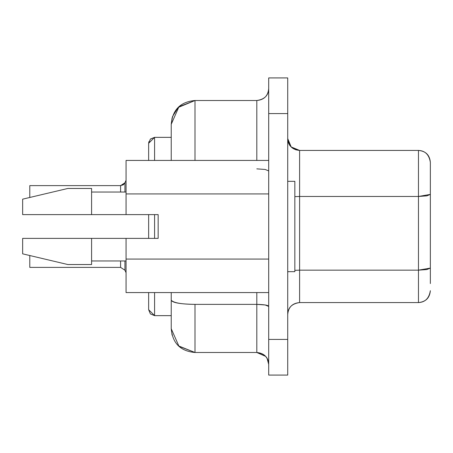 <?xml version="1.0" encoding="UTF-8"?>
<svg xmlns="http://www.w3.org/2000/svg" width="453" height="453" viewBox="0 0 453 453"><rect width="100%" height="100%" fill="white"/><g stroke="black" fill="none" stroke-linecap="round" stroke-linejoin="round"><path stroke-width="0.68" d="M430.35 268.097L430.35 194.399L430.35 268.097L418.464 270.158L426.868 269.552L430.35 268.097M430.35 162.316C429.116 154.677 425.152 150.719 418.464 150.43C425.729 151.081 429.693 155.045 430.35 162.316L430.35 194.399L426.868 195.86L418.464 196.466L418.464 302.57C425.152 302.281 429.116 298.323 430.35 290.684C429.693 297.955 425.729 301.919 418.464 302.57L418.464 196.466L430.35 194.399L430.35 169.445M430.35 193.159L430.35 176.664M430.35 283.555L430.35 266.857M430.35 290.684C429.116 298.323 425.152 302.281 418.464 302.57L299.603 302.57L418.464 302.57C425.633 301.908 429.597 297.944 430.35 290.684M418.464 150.43L418.464 196.466L418.464 150.43L299.603 150.43L299.603 196.466L418.464 196.466L299.603 196.466L299.603 270.158L418.464 270.158L299.603 270.158L299.603 302.57L299.603 150.43L418.464 150.43M287.717 138.55L291.194 146.948L299.603 150.43C291.891 149.331 287.932 145.368 287.717 138.544L287.717 138.539C288.368 145.809 292.332 149.773 299.603 150.43L295.769 149.79M294.846 196.636L299.603 196.466L294.846 196.636M287.717 272.225L288.153 271.67L287.717 272.225M294.846 270.333L299.603 270.158L294.846 270.333M287.717 314.461C287.932 307.632 291.891 303.669 299.603 302.57C292.332 303.227 288.368 307.191 287.717 314.461C287.932 307.632 291.891 303.669 299.603 302.57M287.717 314.45L287.717 282.247M287.717 138.539L289.308 144.484L289.937 145.458M289.965 145.498L290.282 145.923M290.299 145.945L290.662 146.376M287.717 113.578L287.717 375.078L268.697 375.078L287.717 375.078L287.717 339.422L268.697 339.422L268.697 375.078L268.697 339.422L287.717 339.422L287.717 77.922L287.717 113.578L268.697 113.578L287.717 113.578M287.717 77.922L268.697 77.922L268.697 339.422L268.697 77.922L287.717 77.922L268.697 77.922M126.059 193.929L268.697 193.929L126.059 193.929L126.059 214.614L158.154 214.614L158.154 238.386L126.059 238.386L126.059 259.071L268.697 259.071L126.059 259.071L126.059 292.564L268.697 292.564L126.059 292.564L126.059 238.386L158.154 238.386L158.154 214.614L126.059 214.614L126.059 160.436L126.059 193.929M268.697 160.436L126.059 160.436L268.697 160.436M268.697 170.928L265.215 169.467L256.811 168.861M256.811 292.564L256.811 304.365L265.215 304.971L268.697 306.432C268.482 305.243 264.518 304.558 256.811 304.365L256.811 352.496C264.518 353.589 268.482 357.553 268.697 364.382L268.697 364.382C268.04 357.111 264.076 353.153 256.811 352.496L256.811 292.564M268.697 339.422L268.697 306.432M268.697 364.382L267.106 358.436L265.786 356.59M265.566 356.341L256.811 352.496L195 352.496L256.811 352.496M256.811 100.504L256.811 160.436L256.811 100.504L195 100.504L256.811 100.504C264.518 99.411 268.482 95.447 268.697 88.618C268.482 95.447 264.518 99.411 256.811 100.504C264.076 99.847 268.04 95.889 268.697 88.618M287.717 271.67L294.846 271.67L294.846 181.33L287.717 181.33L294.846 181.33L294.846 271.67L287.717 271.67M126.059 214.614L22.65 214.614C22.65 194.082 22.65 194.082 22.65 214.614L67.82 214.614C67.82 180.096 67.82 180.096 67.82 214.614L126.059 214.614M22.65 238.386L126.059 238.386L91.591 238.386L91.591 264.535L67.82 264.535L22.65 253.839L22.65 238.386C22.65 258.918 22.65 258.918 22.65 238.386L67.82 238.386C67.82 272.904 67.82 272.904 67.82 238.386C67.82 272.904 67.82 272.904 67.82 238.386L91.591 238.386C91.591 272.904 91.591 272.904 91.591 238.386M195 304.365L256.811 304.365L195 304.365L195 352.496L195 304.365C181.619 304.263 173.697 302.887 171.228 300.237C172.542 302.763 180.464 304.139 195 304.365M178.601 107.072L195 100.504L195 160.436L195 100.504L178.193 107.469L172.497 116.614L171.228 124.281L172.106 117.876M22.65 214.614L22.65 199.161L67.82 188.465L91.591 188.465L91.591 214.614C91.591 180.096 91.591 180.096 91.591 214.614M67.82 214.614C67.82 180.096 67.82 180.096 67.82 214.614M157.327 214.614L147.837 214.614M151.438 238.386L146.789 238.386M150.243 238.386L155.764 238.386M172.106 335.124L171.228 328.719L171.228 292.564L171.228 328.719L178.969 346.273L195 352.496C180.464 351.183 172.542 343.261 171.228 328.719C172.542 343.261 180.464 351.183 195 352.496L178.601 345.928M171.228 124.281C172.542 109.739 180.464 101.817 195 100.504L178.969 106.727L171.228 124.281L171.228 160.436L171.228 124.281M123.443 184.665L122.553 185.192M122.939 185L123.777 184.394L122.939 185M148.646 309.705L148.646 292.564L148.646 309.705L154.586 315.645L154.586 292.564L154.586 315.645L150.385 313.906L148.646 309.705M148.646 238.386L148.646 214.614L148.646 238.386M148.646 160.436L148.646 143.295L148.646 160.436M120.594 185.617L120.594 192.032L120.594 185.617L29.785 185.617L120.594 185.617L124.937 182.791L126.059 180.266L124.711 183.244L121.042 185.594M122.961 184.983L124.915 182.848M154.586 238.386L154.586 214.62L154.586 238.386M154.586 137.355L148.646 143.295L150.385 139.094L154.586 137.355L154.586 160.436L154.586 137.355L171.228 137.355L154.586 137.355L150.487 138.992M148.646 143.295L148.867 141.698M124.937 192.032L124.937 182.797L124.937 192.032M29.785 185.617L29.785 197.474L29.785 185.617M126.059 272.74L124.937 270.209L124.937 260.968L124.937 270.214L126.059 272.74M124.937 263.686L124.937 270.209L120.594 267.389L120.594 260.968L120.594 267.389L29.785 267.389L29.785 255.526L29.785 267.389M154.586 315.645L171.228 315.645L154.586 315.645M268.697 375.078L287.717 375.078M126.059 192.032L91.591 192.032M91.591 260.968L126.059 260.968"/></g></svg>
